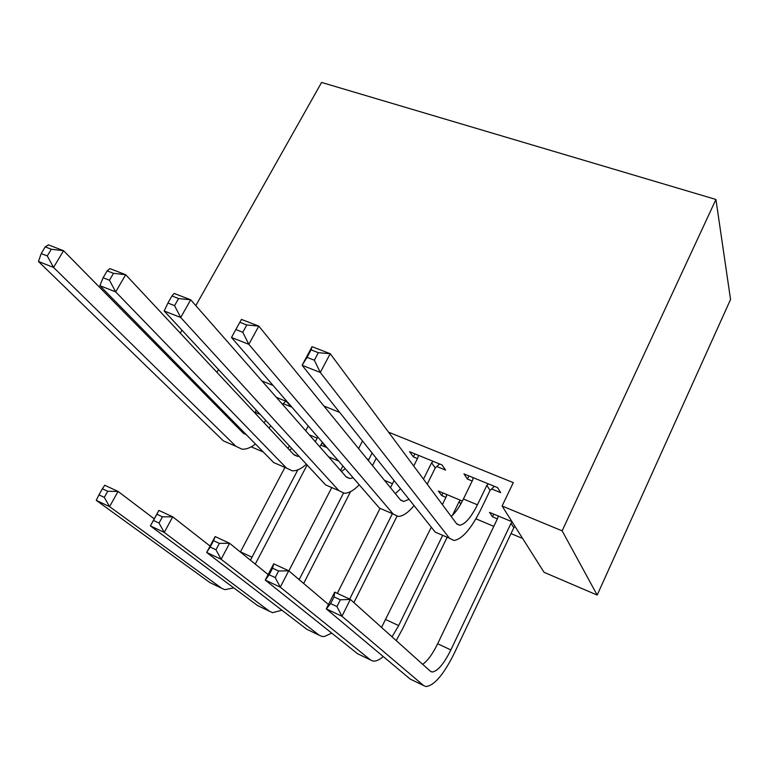 <?xml version="1.0" encoding="UTF-8"?>
<svg xmlns="http://www.w3.org/2000/svg" width="769" height="769" viewBox="0 0 769 769"><rect width="100%" height="100%" fill="white"/><g stroke="black" fill="none" stroke-linecap="round" stroke-linejoin="round"><path stroke-width="1.15" d="M328.584 456.824L338.648 461.064M384.49 480.346L392.478 483.711M475.915 518.815L493.813 526.352M511.02 533.59L522.632 538.473M289.346 445.847L288 448.394M263.306 452.009L251.223 446.837M388.556 432.168L513.288 482.615L502.09 506.012L544.048 572.309L597.186 595.071L730.55 299.468L715.929 199.469L321.586 82.446L195.807 305.629M445.924 497.351L441.704 495.592L438.378 491.045L462.39 501.052M436.802 466.514L445.568 470.099L441.992 464.937L409.579 451.711L413.405 456.94L417.442 458.584M339.687 412.395L323.922 406.022M273.091 385.461L261.96 380.963M491.612 488.94L500.696 492.66L497.572 487.623L463.986 473.915L467.389 479.029L472.195 481M497.389 518.864L492.496 516.816L489.545 512.375L512.048 521.757M283.194 403.648L291.115 406.888L286.385 401.447L276.35 397.352M320.836 445.078L326.21 447.318L322.134 442.627M186.607 375.637L189.405 376.791M218.511 369.533L216.954 372.369M502.09 506.012L562.149 530.841L715.929 199.469M167.354 356.095L167.978 354.99M180.292 333.14L181.974 330.17M597.186 595.071L562.149 530.841M468.907 475.924L467.389 479.029M493.785 514.144L492.496 516.816M414.924 453.893L413.405 456.94M442.992 492.967L441.704 495.592M473.002 477.597L472.858 479.635L463.428 498.985C459.506 506.925 455.44 512.75 451.211 516.46M486.854 485.354L477.434 504.81C471.032 517.527 465.11 524.333 459.679 525.246L456.565 523.67L330.228 353.702L320.288 372.456L449.481 538.252L453.97 540.492C462.198 539.136 471.128 528.87 480.75 509.703L490.064 490.401L486.854 485.354L488.411 483.884M494.4 486.325L490.064 490.401M314.348 360.219L320.288 372.456L302.102 365.294L312.051 346.684L330.228 353.702L318.356 352.692L311.051 349.857L307.042 357.364L314.348 360.219L318.356 352.692M307.042 357.364L302.102 365.294L435.216 532.11L449.481 538.252M312.051 346.684L311.051 349.857M515.057 526.505L513.817 527.688L511.02 523.304L450.865 649.92C443.838 664.003 437.58 671.366 432.101 672.01L430.409 671.27L350.347 599.426L341.936 616.257L423.604 685.535L425.988 686.554C434.283 685.592 443.703 674.509 454.258 653.314L513.817 527.688M511.02 523.304L512.279 522.122M498.014 515.903L497.889 517.825L437.657 643.768C432.678 653.929 427.689 660.782 422.681 664.329M336.937 606.568L341.936 616.257L326.287 608.875L334.707 592.149L350.347 599.426L340.331 599.81L334.044 596.879L330.651 603.617L336.937 606.568L340.331 599.81M330.651 603.617L326.287 608.875L410.156 679.056L412.203 680.036M334.707 592.149L334.044 596.879M418.278 455.267L418.105 457.257L413.722 466.024M439.551 463.947L435.273 467.937L431.611 462.775L423.479 479.145M431.611 462.775L433.158 461.333M427.218 484.182L435.273 467.937M409.07 499.35L403.715 501.465L400.313 499.763L258.807 326.114L248.829 344.32L393.19 514.009L398.102 516.432C402.764 516.374 408.089 512.769 414.068 505.598M400.591 488.719L395.343 493.669M239.841 322.269L241.476 319.423L258.807 326.114L246.801 324.97L239.841 322.269L235.814 329.555L242.783 332.275L246.801 324.97M242.783 332.275L248.829 344.32L231.498 337.495L379.425 508.088L393.19 514.009M231.498 337.495L235.814 329.555M362.487 440.973L358.594 448.567M372.119 453.047L368.313 460.496M372.484 465.61L376.252 458.218M353.163 477.799L349.722 478.52L346.04 476.703L190.702 299.814L180.705 317.501L338.889 490.632L344.204 493.217C348.674 493.352 353.682 490.555 359.238 484.806M345.252 468.677L341.465 471.503M171.948 295.969L174.159 293.431L190.702 299.814L178.591 298.545L171.948 295.969L167.921 303.044L174.563 305.639L178.591 298.545M174.563 305.639L180.705 317.501L164.162 310.984L325.614 484.912L338.889 490.632M164.162 310.984L167.921 303.044M396.179 640.548L402.456 629.138L447.039 537.502M460.794 503.983L459.131 501.638L452.46 515.326M442.579 535.58L398.678 625.601L392.046 636.847M459.131 501.638L460.564 500.292M446.568 494.457L446.424 496.332L442.377 504.57M431.284 527.178L381.549 627.427M275.206 577.586L278.609 571.011L272.572 568.195L269.169 574.76L275.206 577.586L280.281 587.17L265.267 580.086L273.716 563.802L288.731 570.781L280.281 587.17L370.523 659.965L373.128 661.09C375.964 661.427 379.348 659.917 383.26 656.553M328.478 604.521L288.731 570.781L278.609 571.011M269.169 574.76L265.267 580.086L357.527 653.708L359.757 654.775M273.716 563.802L272.572 568.195M353.903 602.617L396.958 516.307M392.277 513.923L349.674 599.109M394.074 480.548L390.479 487.69M379.944 508.626L337.312 593.37M215.954 549.777L219.357 543.366L213.571 540.665L210.158 547.057L215.954 549.777L221.107 559.255L206.678 552.45L215.147 536.57L229.575 543.27L221.107 559.255L319.222 635.252L322.038 636.482L324.508 636.472L331.718 633.108M268.131 574.568L229.575 543.27L219.357 543.366M210.158 547.057L206.678 552.45L306.668 629.205L309.071 630.359M215.147 536.57L213.571 540.665M308.225 425.978L305.706 430.765M317.799 437.013L315.242 441.637M319.837 446.866L322.336 442.252M299.064 456.315L297.593 456.363L293.652 454.441L125.683 274.706L115.677 291.893L286.472 468.071L292.162 470.801C296.459 471.08 301.208 468.888 306.418 464.236M291.884 448.577L289.471 449.961M107.151 270.871L109.89 268.602L125.683 274.706L113.495 273.322L107.151 270.871L103.113 277.744L109.458 280.224L113.495 273.322M109.458 280.224L115.677 291.893L99.883 285.674L273.658 462.544L286.472 468.071M99.883 285.674L103.113 277.744M256.279 410.223L254.837 412.905M277.676 398.861L278.407 398.188M285.837 401.216L282.463 404.311M265.67 420.345L264.084 422.806M246.426 434.831L243.052 432.937L63.558 250.713L53.551 267.429L235.862 446.27L241.889 449.154C246.022 449.529 250.54 447.818 255.452 444.021M240.312 428.612L239.236 429.064M45.236 246.878L48.457 244.878L63.558 250.713L51.302 249.233L45.236 246.878L41.209 253.568L47.274 255.942L51.302 249.233M47.274 255.942L53.551 267.429L38.45 261.489L223.471 440.945L235.862 446.27M269.092 428.17L270.611 425.661M38.45 261.489L41.209 253.568M303.659 583.45L350.558 491.631M343.474 493.14L299.17 579.643M342.887 465.956L340.571 470.465M331.641 487.806L288.846 570.877M159.029 523.064L162.451 516.816L156.876 514.221L153.464 520.45L159.029 523.064L164.249 532.427L150.378 525.89L158.866 510.405L172.727 516.845L164.249 532.427L269.631 611.365L272.63 612.682L281.925 610.211M210.081 546.057L172.727 516.845L162.451 516.816M153.464 520.45L150.378 525.89L257.49 605.511L260.047 606.741M158.866 510.405L156.876 514.221M255.26 564.129L307.119 464.995M297.853 469.849L250.425 560.197M284.828 467.648L240.37 552.046M102.373 488.786L98.961 494.871L104.315 497.38L107.727 491.285L102.373 488.786L104.728 485.239L118.07 491.439L109.583 506.636L221.655 588.247L224.836 589.66L233.776 587.891M154.242 518.844L118.07 491.439L107.727 491.285M104.315 497.38L109.583 506.636L96.25 500.35L209.899 582.585L212.609 583.892M96.25 500.35L98.961 494.871M477.434 504.81L463.428 498.985M450.865 649.92L437.657 643.768M423.604 685.535L410.156 679.056M368.774 459.593L366.967 458.843M398.678 625.601L385.894 619.641M370.523 659.965L357.527 653.708M319.222 635.252L306.668 629.205M317.203 438.138L309.273 434.841M260.153 414.395L255.154 412.319M299.352 579.297L298.064 578.701M269.631 611.365L257.49 605.511M252.059 557.256L240.466 551.854M221.655 588.247L209.899 582.585M459.679 525.246L456.901 524.074M432.101 672.01L430.256 671.126M403.715 501.465L400.687 500.177M349.722 478.52L346.454 477.126M297.593 456.363L294.094 454.873M246.061 434.466L243.523 433.38"/></g></svg>
